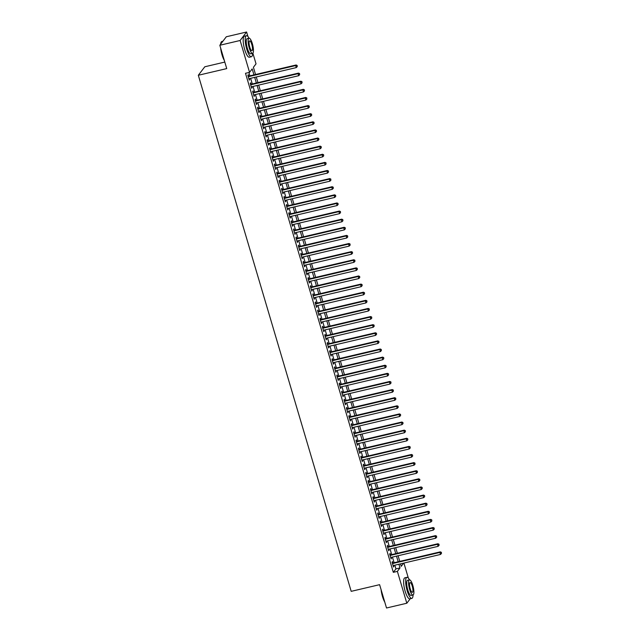 <?xml version="1.0" encoding="UTF-8"?>
<svg xmlns="http://www.w3.org/2000/svg" width="640" height="640" viewBox="0 0 640 640"><rect width="100%" height="100%" fill="white"/><g stroke="black" fill="none" stroke-linecap="round" stroke-linejoin="round"><path stroke-width="0.96" d="M224.808 62.072L204.792 66.776L198.32 75.264L351.192 591.344L379.608 584.672L386.52 608L406.816 603.232L397.376 571.384L400 567.936L398.904 564.232M198.32 75.264L226.736 68.592L219.824 45.264L226.304 36.768L246.6 32L247.928 36.496M252.872 53.176L256.032 63.848L253.408 67.288L255.544 74.52M403.904 563.056L408.368 578.136M392.92 563L392.504 561.576L392.064 562.152L393.504 567.016L393.656 565.464M390.52 554.88L390.096 553.464L389.664 554.04L391.104 558.904L391.248 557.352M388.112 546.768L387.696 545.352L387.256 545.92L388.696 550.792L388.848 549.24M385.712 538.656L385.288 537.232L384.856 537.808L386.296 542.68L386.44 541.12M383.304 530.536L382.888 529.12L382.448 529.696L383.888 534.56L384.04 533.008M380.904 522.424L380.48 521.008L380.048 521.576L381.488 526.448L381.632 524.896M378.504 514.312L378.08 512.888L377.64 513.464L379.088 518.336L379.232 516.776M376.096 506.2L375.68 504.776L375.24 505.352L376.68 510.216L376.832 508.664M373.696 498.08L373.272 496.664L372.832 497.232L374.28 502.104L374.424 500.552M371.288 489.968L370.872 488.544L370.432 489.12L371.872 493.992L372.024 492.44M368.888 481.856L368.464 480.432L368.024 481.008L369.472 485.872L369.616 484.32M366.48 473.736L366.064 472.32L365.624 472.888L367.064 477.76L367.216 476.208M364.08 465.624L363.656 464.2L363.224 464.776L364.664 469.648L364.808 468.096M361.672 457.512L361.256 456.088L360.816 456.664L362.256 461.528L362.408 459.976M359.272 449.392L358.848 447.976L358.416 448.552L359.856 453.416L360 451.864M356.864 441.28L356.448 439.864L356.008 440.432L357.448 445.304L357.6 443.752M354.464 433.168L354.04 431.744L353.608 432.32L355.048 437.192L355.192 435.632M352.064 425.048L351.64 423.632L351.2 424.208L352.648 429.072L352.792 427.52M349.656 416.936L349.24 415.52L348.8 416.088L350.24 420.96L350.392 419.408M347.256 408.824L346.832 407.4L346.392 407.976L347.84 412.848L347.984 411.288M344.848 400.704L344.432 399.288L343.992 399.864L345.432 404.728L345.584 403.176M342.448 392.592L342.024 391.176L341.592 391.744L343.032 396.616L343.176 395.064M340.04 384.48L339.624 383.056L339.184 383.632L340.624 388.504L340.776 386.944M337.64 376.368L337.216 374.944L336.784 375.52L338.224 380.384L338.368 378.832M335.232 368.248L334.816 366.832L334.376 367.4L335.816 372.272L335.968 370.72M332.832 360.136L332.408 358.712L331.976 359.288L333.416 364.16L333.56 362.608M330.432 352.024L330.008 350.6L329.568 351.176L331.016 356.04L331.16 354.488M328.024 343.904L327.6 342.488L327.168 343.064L328.608 347.928L328.752 346.376M325.624 335.792L325.2 334.368L324.76 334.944L326.208 339.816L326.352 338.264M323.216 327.68L322.8 326.256L322.36 326.832L323.8 331.696L323.952 330.144M320.816 319.56L320.392 318.144L319.952 318.72L321.4 323.584L321.544 322.032M318.408 311.448L317.992 310.032L317.552 310.6L318.992 315.472L319.144 313.92M316.008 303.336L315.584 301.912L315.152 302.488L316.592 307.36L316.736 305.8M313.6 295.216L313.184 293.8L312.744 294.376L314.184 299.24L314.336 297.688M311.2 287.104L310.776 285.688L310.344 286.256L311.784 291.128L311.928 289.576M308.792 278.992L308.376 277.568L307.936 278.144L309.376 283.016L309.528 281.456M306.392 270.88L305.968 269.456L305.536 270.032L306.976 274.896L307.12 273.344M303.992 262.76L303.568 261.344L303.128 261.912L304.576 266.784L304.72 265.232M301.584 254.648L301.16 253.224L300.728 253.8L302.168 258.672L302.312 257.12M299.184 246.536L298.76 245.112L298.32 245.688L299.768 250.552L299.912 249M296.776 238.416L296.36 237L295.92 237.568L297.36 242.44L297.512 240.888M294.376 230.304L293.952 228.88L293.512 229.456L294.96 234.328L295.104 232.776M291.968 222.192L291.552 220.768L291.112 221.344L292.552 226.208L292.704 224.656M289.568 214.072L289.144 212.656L288.712 213.232L290.152 218.096L290.296 216.544M287.16 205.96L286.744 204.544L286.304 205.112L287.744 209.984L287.896 208.432M284.76 197.848L284.336 196.424L283.904 197L285.344 201.872L285.488 200.312M282.352 189.728L281.936 188.312L281.496 188.888L282.936 193.752L283.088 192.2M279.952 181.616L279.528 180.2L279.096 180.768L280.536 185.64L280.68 184.088M277.552 173.504L277.128 172.08L276.688 172.656L278.136 177.528L278.28 175.968M275.144 165.384L274.728 163.968L274.288 164.544L275.728 169.408L275.88 167.856M272.744 157.272L272.32 155.856L271.88 156.424L273.328 161.296L273.472 159.744M270.336 149.16L269.92 147.736L269.48 148.312L270.92 153.184L271.072 151.624M267.936 141.048L267.512 139.624L267.072 140.2L268.52 145.064L268.664 143.512M265.528 132.928L265.112 131.512L264.672 132.08L266.112 136.952L266.264 135.4M263.128 124.816L262.704 123.392L262.272 123.968L263.712 128.84L263.856 127.288M260.72 116.704L260.304 115.28L259.864 115.856L261.304 120.72L261.456 119.168M258.32 108.584L257.896 107.168L257.464 107.744L258.904 112.608L259.048 111.056M255.912 100.472L255.496 99.048L255.056 99.624L256.496 104.496L256.648 102.944M253.512 92.36L253.088 90.936L252.656 91.512L254.096 96.376L254.24 94.824M251.112 84.24L250.688 82.824L250.248 83.4L251.696 88.264L251.84 86.712M253.96 74.896L252.184 68.896L249.552 72.344L245.496 73.296L393.32 572.336L395.944 568.896L394.848 565.184M394.112 562.72L392.44 557.072M391.712 554.6L390.04 548.96M389.304 546.488L387.632 540.84M386.904 538.376L385.232 532.728M384.504 530.256L382.824 524.616M382.096 522.144L380.424 516.496M379.696 514.032L378.024 508.384M377.288 505.912L375.616 500.272M374.888 497.8L373.216 492.152M372.48 489.688L370.808 484.04M370.08 481.576L368.408 475.928M367.672 473.456L366 467.816M365.272 465.344L363.6 459.696M362.864 457.232L361.192 451.584M360.464 449.112L358.792 443.472M358.064 441L356.392 435.352M355.656 432.888L353.984 427.24M353.256 424.768L351.584 419.128M350.848 416.656L349.176 411.008M348.448 408.544L346.776 402.896M346.04 400.424L344.368 394.784M343.64 392.312L341.968 386.664M341.232 384.2L339.56 378.552M338.832 376.088L337.16 370.44M336.424 367.968L334.752 362.328M334.024 359.856L332.352 354.208M331.624 351.744L329.952 346.096M329.216 343.624L327.544 337.984M326.816 335.512L325.144 329.864M324.408 327.4L322.736 321.752M322.008 319.28L320.336 313.64M319.6 311.168L317.928 305.52M317.2 303.056L315.528 297.408M314.792 294.936L313.12 289.296M312.392 286.824L310.72 281.176M309.992 278.712L308.312 273.064M307.584 270.592L305.912 264.952M305.184 262.48L303.512 256.832M302.776 254.368L301.104 248.72M300.376 246.256L298.704 240.608M297.968 238.136L296.296 232.496M295.568 230.024L293.896 224.376M293.16 221.912L291.488 216.264M290.76 213.792L289.088 208.152M288.352 205.68L286.68 200.032M285.952 197.568L284.28 191.92M283.552 189.448L281.872 183.808M281.144 181.336L279.472 175.688M278.744 173.224L277.072 167.576M276.336 165.104L274.664 159.464M273.936 156.992L272.264 151.344M271.528 148.88L269.856 143.232M269.128 140.768L267.456 135.12M266.72 132.648L265.048 127.008M264.32 124.536L262.648 118.888M261.912 116.424L260.24 110.776M259.512 108.304L257.84 102.664M257.112 100.192L255.44 94.544M254.704 92.08L253.032 86.432M252.304 83.96L250.632 78.32M249.896 75.848L248.904 72.496M248.704 76.128L248.288 74.712L247.848 75.28L249.288 80.152L249.44 78.6M219.824 45.264L240.12 40.488L246.6 32M410.216 598.768L406.816 603.232M393.32 572.336L397.376 571.384M249.552 72.344L240.12 40.488M398.176 561.76L396.504 556.12M395.768 553.648L394.096 548M393.368 545.536L391.696 539.888M390.96 537.416L389.288 531.776M388.56 529.304L386.888 523.656M386.152 521.192L384.48 515.544M383.752 513.08L382.08 507.432M381.352 504.96L379.68 499.32M378.944 496.848L377.272 491.2M376.544 488.736L374.872 483.088M374.136 480.616L372.464 474.976M371.736 472.504L370.064 466.856M369.328 464.392L367.656 458.744M366.928 456.272L365.256 450.632M364.52 448.16L362.848 442.512M362.12 440.048L360.448 434.4M359.72 431.928L358.04 426.288M357.312 423.816L355.64 418.168M354.912 415.704L353.24 410.056M352.504 407.592L350.832 401.944M350.104 399.472L348.432 393.832M347.696 391.36L346.024 385.712M345.296 383.248L343.624 377.6M342.888 375.128L341.216 369.488M340.488 367.016L338.816 361.368M338.08 358.904L336.408 353.256M335.68 350.784L334.008 345.144M333.28 342.672L331.608 337.024M330.872 334.56L329.2 328.912M328.472 326.44L326.8 320.8M326.064 318.328L324.392 312.68M323.664 310.216L321.992 304.568M321.256 302.096L319.584 296.456M318.856 293.984L317.184 288.336M316.448 285.872L314.776 280.224M314.048 277.76L312.376 272.112M311.64 269.64L309.968 264M309.24 261.528L307.568 255.88M306.84 253.416L305.168 247.768M304.432 245.296L302.76 239.656M302.032 237.184L300.36 231.536M299.624 229.072L297.952 223.424M297.224 220.952L295.552 215.312M294.816 212.84L293.144 207.192M292.416 204.728L290.744 199.08M290.008 196.608L288.336 190.968M287.608 188.496L285.936 182.848M285.2 180.384L283.528 174.736M282.8 172.272L281.128 166.624M280.4 164.152L278.728 158.512M277.992 156.04L276.32 150.392M275.592 147.928L273.92 142.28M273.184 139.808L271.512 134.168M270.784 131.696L269.112 126.048M268.376 123.584L266.704 117.936M265.976 115.464L264.304 109.824M263.568 107.352L261.896 101.704M261.168 99.24L259.496 93.592M258.768 91.12L257.088 85.48M256.36 83.008L254.688 77.36M400.496 563.856L401.232 566.336L403.688 563.112M256.28 76.992L257.952 82.632M258.68 85.104L260.352 90.752M261.088 93.216L262.76 98.864M263.488 101.336L265.16 106.976M265.896 109.448L267.568 115.096M268.296 117.56L269.968 123.208M270.704 125.68L272.376 131.32M273.104 133.792L274.776 139.44M275.504 141.904L277.176 147.552M277.912 150.024L279.584 155.664M280.312 158.136L281.984 163.784M282.72 166.248L284.392 171.896M285.12 174.36L286.792 180.008M287.528 182.48L289.2 188.12M289.928 190.592L291.6 196.24M292.336 198.704L294.008 204.352M294.736 206.824L296.408 212.464M297.136 214.936L298.816 220.584M299.544 223.048L301.216 228.696M301.944 231.168L303.616 236.808M304.352 239.28L306.024 244.928M306.752 247.392L308.424 253.04M309.16 255.512L310.832 261.152M311.56 263.624L313.232 269.272M313.968 271.736L315.64 277.384M316.368 279.848L318.04 285.496M318.776 287.968L320.448 293.608M321.176 296.08L322.848 301.728M323.576 304.192L325.256 309.84M325.984 312.312L327.656 317.952M328.384 320.424L330.056 326.072M330.792 328.536L332.464 334.184M333.192 336.656L334.864 342.296M335.6 344.768L337.272 350.416M338 352.88L339.672 358.528M340.408 361L342.08 366.64M342.808 369.112L344.48 374.76M345.216 377.224L346.888 382.872M347.616 385.344L349.288 390.984M350.016 393.456L351.688 399.104M352.424 401.568L354.096 407.216M354.824 409.68L356.496 415.328M357.232 417.8L358.904 423.44M359.632 425.912L361.304 431.56M362.04 434.024L363.712 439.672M364.44 442.144L366.112 447.784M366.848 450.256L368.52 455.904M369.248 458.368L370.92 464.016M371.656 466.488L373.328 472.128M374.056 474.6L375.728 480.248M376.456 482.712L378.128 488.36M378.864 490.832L380.536 496.472M381.264 498.944L382.936 504.592M383.672 507.056L385.344 512.704M386.072 515.168L387.744 520.816M388.48 523.288L390.152 528.928M390.88 531.4L392.552 537.048M393.288 539.512L394.96 545.16M395.688 547.632L397.36 553.272M398.088 555.744L399.768 561.392M395.944 568.896L400 567.936M249.16 79.712L249.728 79.576M251.56 87.824L252.128 87.688M253.968 95.936L254.536 95.808M256.368 104.056L256.936 103.92M258.776 112.168L259.344 112.032M261.176 120.28L261.744 120.152M263.584 128.4L264.152 128.264M265.984 136.512L266.552 136.376M268.384 144.624L268.952 144.496M270.792 152.744L271.36 152.608M273.192 160.856L273.76 160.72M275.6 168.968L276.168 168.84M278 177.088L278.568 176.952M280.408 185.2L280.976 185.064M282.808 193.312L283.376 193.176M285.216 201.424L285.784 201.296M287.616 209.544L288.184 209.408M290.024 217.656L290.592 217.52M292.424 225.768L292.992 225.64M294.824 233.888L295.392 233.752M297.232 242L297.8 241.864M299.632 250.112L300.2 249.984M302.04 258.232L302.608 258.096M304.44 266.344L305.008 266.208M306.848 274.456L307.416 274.328M309.248 282.576L309.816 282.44M311.656 290.688L312.224 290.552M314.056 298.8L314.624 298.672M316.456 306.92L317.024 306.784M318.864 315.032L319.432 314.896M321.264 323.144L321.832 323.008M323.672 331.256L324.24 331.128M326.072 339.376L326.64 339.24M328.48 347.488L329.048 347.352M330.88 355.6L331.448 355.472M333.288 363.72L333.856 363.584M335.688 371.832L336.256 371.696M338.096 379.944L338.664 379.816M340.496 388.064L341.064 387.928M342.896 396.176L343.464 396.04M345.304 404.288L345.872 404.16M347.704 412.408L348.272 412.272M350.112 420.52L350.68 420.384M352.512 428.632L353.08 428.496M354.92 436.744L355.488 436.616M357.32 444.864L357.888 444.728M359.728 452.976L360.296 452.84M362.128 461.088L362.696 460.96M364.536 469.208L365.104 469.072M366.936 477.32L367.504 477.184M369.336 485.432L369.904 485.304M371.744 493.552L372.312 493.416M374.144 501.664L374.712 501.528M376.552 509.776L377.12 509.648M378.952 517.896L379.52 517.76M381.36 526.008L381.928 525.872M383.76 534.12L384.328 533.992M386.168 542.24L386.736 542.104M388.568 550.352L389.136 550.216M390.976 558.464L391.544 558.328M393.376 566.576L393.944 566.448M248.264 76.704L295.68 65.56L296.28 67.592L248.872 78.728M248.136 76.264L296.12 64.984L295.68 65.56L297.048 65.752L297.288 66.56L297.048 65.752M297.224 65.52L296.12 64.984M296.28 67.592L297.288 66.56M224.304 60.384A10.544 2.784 -103.2 0 1 222.024 54.84A10.544 2.784 -103.2 0 1 220.664 48.088M220.6 44.248A10.544 2.784 -103.2 0 1 221.096 42.336A10.544 2.784 -103.2 0 1 221.184 42.2M222.896 41.232L221.928 41.464A10.808 2.848 76.8 0 0 221.264 42.04A10.808 2.848 76.8 0 0 220.752 44.048M220.96 49.096A10.808 2.848 76.8 0 0 222.216 54.856A10.808 2.848 76.8 0 0 224.12 59.752M249.064 38.2A10.808 2.848 76.8 0 0 246.448 35.704A10.808 2.848 76.8 0 0 246.728 49.088A10.808 2.848 76.8 0 0 251.392 56.744A10.808 2.848 76.8 0 0 252.624 53.344M246.448 35.704L244.416 36.176A10.808 2.848 76.8 0 0 244.704 49.568A10.808 2.848 76.8 0 0 249.36 57.216L251.392 56.744M252.568 53.36L250.696 53.8A7.784 2.056 -103.2 0 1 247.344 48.288A7.784 2.056 -103.2 0 1 247.136 38.648L249.008 38.208A7.784 2.056 76.8 0 0 249.208 47.848A7.784 2.056 76.8 0 0 252.568 53.36A7.784 2.056 76.8 0 0 252.36 43.72A7.784 2.056 76.8 0 0 249.008 38.208M249.768 47.112A5.016 1.32 76.8 0 0 251.936 50.664A5.016 1.32 76.8 0 0 251.8 44.456A5.016 1.32 76.8 0 0 249.64 40.904A5.016 1.32 76.8 0 0 249.768 47.112M384.744 602.024A10.544 2.784 -103.2 0 1 382.464 596.48A10.544 2.784 -103.2 0 1 381.104 589.736M381.4 590.736A10.808 2.848 76.8 0 0 382.656 596.496A10.808 2.848 76.8 0 0 384.56 601.392M409.512 579.84A10.808 2.848 76.8 0 0 406.888 577.344A10.808 2.848 76.8 0 0 407.176 590.736A10.808 2.848 76.8 0 0 411.832 598.384A10.808 2.848 76.8 0 0 413.064 594.984M406.888 577.344L404.856 577.816A10.808 2.848 76.8 0 0 405.144 591.208A10.808 2.848 76.8 0 0 409.8 598.864L411.832 598.384M413.008 595L411.144 595.44A7.784 2.056 -103.2 0 1 407.784 589.928A7.784 2.056 -103.2 0 1 407.584 580.288L409.448 579.848A7.784 2.056 76.8 0 0 409.656 589.488A7.784 2.056 76.8 0 0 413.008 595A7.784 2.056 76.8 0 0 412.8 585.36A7.784 2.056 76.8 0 0 409.448 579.848M410.216 588.76A5.016 1.32 76.8 0 0 412.376 592.304A5.016 1.32 76.8 0 0 412.24 586.096A5.016 1.32 76.8 0 0 410.08 582.544A5.016 1.32 76.8 0 0 410.216 588.76M250.672 84.816L298.08 73.672L298.688 75.704L251.272 86.848M250.544 84.376L298.52 73.104L298.08 73.672L299.448 73.864L299.688 74.672L299.448 73.864M299.624 73.632L298.52 73.104M298.688 75.704L299.688 74.672M253.072 92.928L300.488 81.792L301.088 83.816L253.672 94.96M252.944 92.488L300.928 81.216L300.488 81.792L301.856 81.976L302.096 82.792L301.856 81.976M302.032 81.752L300.928 81.216M301.088 83.816L302.096 82.792M255.48 101.048L302.888 89.904L303.488 91.936L256.08 103.072M255.344 100.608L303.328 89.328L302.888 89.904L304.256 90.096L304.496 90.904L304.256 90.096M304.432 89.864L303.328 89.328M303.488 91.936L304.496 90.904M257.88 109.16L305.296 98.016L305.896 100.048L258.48 111.192M257.752 108.72L305.736 97.448L305.296 98.016L306.664 98.208L306.904 99.016L306.664 98.208M306.84 97.976L305.736 97.448M305.896 100.048L306.904 99.016M260.288 117.272L307.696 106.136L308.296 108.16L260.888 119.304M260.152 116.832L308.136 105.56L307.696 106.136L309.064 106.32L309.304 107.136L309.064 106.32M309.24 106.096L308.136 105.56M308.296 108.16L309.304 107.136M262.688 125.392L310.104 114.248L310.704 116.28L263.288 127.416M262.56 124.952L310.536 113.672L310.104 114.248L311.472 114.44L311.712 115.248L311.472 114.44M311.64 114.208L310.536 113.672M310.704 116.28L311.712 115.248M265.096 133.504L312.504 122.36L313.104 124.392L265.696 135.536M264.96 133.064L312.944 121.792L312.504 122.36L313.872 122.552L314.112 123.36L313.872 122.552M314.048 122.32L312.944 121.792M313.104 124.392L314.112 123.36M267.496 141.616L314.912 130.48L315.512 132.504L268.096 143.648M267.368 141.176L315.344 129.904L314.912 130.48L316.272 130.664L316.52 131.48L316.272 130.664M316.448 130.44L315.344 129.904M315.512 132.504L316.52 131.48M269.904 149.736L317.312 138.592L317.912 140.624L270.504 151.76M269.768 149.296L317.752 138.016L317.312 138.592L318.68 138.784L318.92 139.592L318.68 138.784M318.856 138.552L317.752 138.016M317.912 140.624L318.92 139.592M272.304 157.848L319.72 146.704L320.32 148.736L272.904 159.872M272.176 157.408L320.152 146.136L319.72 146.704L321.08 146.896L321.32 147.704L321.08 146.896M321.256 146.664L320.152 146.136M320.32 148.736L321.32 147.704M274.704 165.96L322.12 154.824L322.72 156.848L275.312 167.992M274.576 165.52L322.56 154.248L322.12 154.824L323.488 155.008L323.728 155.824L323.488 155.008M323.664 154.776L322.56 154.248M322.72 156.848L323.728 155.824M277.112 174.08L324.52 162.936L325.128 164.96L277.712 176.104M276.984 173.632L324.96 162.36L324.52 162.936L325.888 163.12L326.128 163.936L325.888 163.12M326.064 162.896L324.96 162.36M325.128 164.96L326.128 163.936M279.512 182.192L326.928 171.048L327.528 173.08L280.112 184.216M279.384 181.752L327.368 170.472L326.928 171.048L328.296 171.24L328.536 172.048L328.296 171.24M328.472 171.008L327.368 170.472M327.528 173.08L328.536 172.048M281.92 190.304L329.328 179.16L329.928 181.192L282.52 192.336M281.784 189.864L329.768 178.592L329.328 179.16L330.696 179.352L330.936 180.16L330.696 179.352M330.872 179.12L329.768 178.592M329.928 181.192L330.936 180.16M284.32 198.416L331.736 187.28L332.336 189.304L284.92 200.448M284.192 197.976L332.168 186.704L331.736 187.28L333.104 187.464L333.344 188.28L333.104 187.464M333.28 187.24L332.168 186.704M332.336 189.304L333.344 188.28M286.728 206.536L334.136 195.392L334.736 197.424L287.328 208.56M286.592 206.096L334.576 194.816L334.136 195.392L335.504 195.584L335.744 196.392L335.504 195.584M335.68 195.352L334.576 194.816M334.736 197.424L335.744 196.392M289.128 214.648L336.544 203.504L337.144 205.536L289.728 216.68M289 214.208L336.976 202.936L336.544 203.504L337.912 203.696L338.152 204.504L337.912 203.696M338.08 203.464L336.976 202.936M337.144 205.536L338.152 204.504M291.536 222.76L338.944 211.624L339.544 213.648L292.136 224.792M291.4 222.32L339.384 211.048L338.944 211.624L340.312 211.808L340.552 212.624L340.312 211.808M340.488 211.584L339.384 211.048M339.544 213.648L340.552 212.624M293.936 230.88L341.352 219.736L341.952 221.768L294.536 232.904M293.808 230.44L341.784 219.16L341.352 219.736L342.712 219.928L342.96 220.736L342.712 219.928M342.888 219.696L341.784 219.16M341.952 221.768L342.96 220.736M296.336 238.992L343.752 227.848L344.352 229.88L296.944 241.024M296.208 238.552L344.192 227.28L343.752 227.848L345.12 228.04L345.36 228.848L345.12 228.04M345.296 227.808L344.192 227.28M344.352 229.88L345.36 228.848M298.744 247.104L346.16 235.968L346.76 237.992L299.344 249.136M298.616 246.664L346.592 235.392L346.16 235.968L347.52 236.152L347.76 236.968L347.52 236.152M347.696 235.928L346.592 235.392M346.76 237.992L347.76 236.968M301.144 255.224L348.56 244.08L349.16 246.112L301.752 257.248M301.016 254.784L349 243.504L348.56 244.08L349.928 244.272L350.168 245.08L349.928 244.272M350.104 244.04L349 243.504M349.16 246.112L350.168 245.08M303.552 263.336L350.96 252.192L351.568 254.224L304.152 265.368M303.424 262.896L351.4 251.624L350.96 252.192L352.328 252.384L352.568 253.192L352.328 252.384M352.504 252.152L351.4 251.624M351.568 254.224L352.568 253.192M305.952 271.448L353.368 260.312L353.968 262.336L306.552 273.48M305.824 271.008L353.808 259.736L353.368 260.312L354.736 260.496L354.976 261.312L354.736 260.496M354.912 260.264L353.808 259.736M353.968 262.336L354.976 261.312M308.36 279.568L355.768 268.424L356.368 270.448L308.96 281.592M308.224 279.128L356.208 267.848L355.768 268.424L357.136 268.608L357.376 269.424L357.136 268.608M357.312 268.384L356.208 267.848M356.368 270.448L357.376 269.424M310.76 287.68L358.176 276.536L358.776 278.568L311.36 289.704M310.632 287.24L358.608 275.96L358.176 276.536L359.544 276.728L359.784 277.536L359.544 276.728M359.72 276.496L358.608 275.96M358.776 278.568L359.784 277.536M313.168 295.792L360.576 284.656L361.176 286.68L313.768 297.824M313.032 295.352L361.016 284.08L360.576 284.656L361.944 284.84L362.184 285.656L361.944 284.84M362.12 284.608L361.016 284.08M361.176 286.68L362.184 285.656M315.568 303.904L362.984 292.768L363.584 294.792L316.168 305.936M315.44 303.464L363.416 292.192L362.984 292.768L364.352 292.952L364.592 293.768L364.352 292.952M364.52 292.728L363.416 292.192M363.584 294.792L364.592 293.768M317.976 312.024L365.384 300.88L365.984 302.912L318.576 314.048M317.84 311.584L365.824 300.304L365.384 300.88L366.752 301.072L366.992 301.88L366.752 301.072M366.928 300.84L365.824 300.304M365.984 302.912L366.992 301.88M320.376 320.136L367.792 308.992L368.392 311.024L320.976 322.168M320.248 319.696L368.224 308.424L367.792 308.992L369.152 309.184L369.392 309.992L369.152 309.184M369.328 308.952L368.224 308.424M368.392 311.024L369.392 309.992M322.776 328.248L370.192 317.112L370.792 319.136L323.384 330.28M322.648 327.808L370.632 316.536L370.192 317.112L371.56 317.296L371.8 318.112L371.56 317.296M371.736 317.072L370.632 316.536M370.792 319.136L371.8 318.112M325.184 336.368L372.592 325.224L373.2 327.256L325.784 338.392M325.056 335.928L373.032 324.648L372.592 325.224L373.96 325.416L374.2 326.224L373.96 325.416M374.136 325.184L373.032 324.648M373.2 327.256L374.2 326.224M327.584 344.48L375 333.336L375.6 335.368L328.184 346.512M327.456 344.04L375.44 332.768L375 333.336L376.368 333.528L376.608 334.336L376.368 333.528M376.544 333.296L375.44 332.768M375.6 335.368L376.608 334.336M329.992 352.592L377.4 341.456L378 343.48L330.592 354.624M329.864 352.152L377.84 340.88L377.4 341.456L378.768 341.64L379.008 342.456L378.768 341.64M378.944 341.416L377.84 340.88M378 343.48L379.008 342.456M332.392 360.712L379.808 349.568L380.408 351.6L332.992 362.736M332.264 360.272L380.248 348.992L379.808 349.568L381.176 349.76L381.416 350.568L381.176 349.76M381.352 349.528L380.248 348.992M380.408 351.6L381.416 350.568M334.8 368.824L382.208 357.68L382.808 359.712L335.4 370.856M334.664 368.384L382.648 357.112L382.208 357.68L383.576 357.872L383.816 358.68L383.576 357.872M383.752 357.64L382.648 357.112M382.808 359.712L383.816 358.68M337.2 376.936L384.616 365.8L385.216 367.824L337.8 378.968M337.072 376.496L385.048 365.224L384.616 365.8L385.984 365.984L386.224 366.8L385.984 365.984M386.152 365.752L385.048 365.224M385.216 367.824L386.224 366.8M339.608 385.056L387.016 373.912L387.616 375.944L340.208 387.08M339.472 384.616L387.456 373.336L387.016 373.912L388.384 374.096L388.624 374.912L388.384 374.096M388.56 373.872L387.456 373.336M387.616 375.944L388.624 374.912M342.008 393.168L389.424 382.024L390.024 384.056L342.608 395.192M341.88 392.728L389.856 381.456L389.424 382.024L390.792 382.216L391.032 383.024L390.792 382.216M390.96 381.984L389.856 381.456M390.024 384.056L391.032 383.024M344.416 401.28L391.824 390.144L392.424 392.168L345.016 403.312M344.28 400.84L392.264 389.568L391.824 390.144L393.192 390.328L393.432 391.144L393.192 390.328M393.368 390.096L392.264 389.568M392.424 392.168L393.432 391.144M346.816 409.4L394.232 398.256L394.832 400.28L347.416 411.424M346.688 408.952L394.664 397.68L394.232 398.256L395.592 398.44L395.832 399.256L395.592 398.44M395.768 398.216L394.664 397.68M394.832 400.28L395.832 399.256M349.216 417.512L396.632 406.368L397.232 408.4L349.824 419.536M349.088 417.072L397.072 405.792L396.632 406.368L398 406.56L398.24 407.368L398 406.56M398.176 406.328L397.072 405.792M397.232 408.4L398.24 407.368M351.624 425.624L399.032 414.48L399.64 416.512L352.224 427.656M351.496 425.184L399.472 413.912L399.032 414.48L400.4 414.672L400.64 415.48L400.4 414.672M400.576 414.44L399.472 413.912M399.64 416.512L400.64 415.48M354.024 433.736L401.44 422.6L402.04 424.624L354.624 435.768M353.896 433.296L401.88 422.024L401.44 422.6L402.808 422.784L403.048 423.6L402.808 422.784M402.984 422.56L401.88 422.024M402.04 424.624L403.048 423.6M356.432 441.856L403.84 430.712L404.44 432.744L357.032 443.88M356.296 441.416L404.28 430.136L403.84 430.712L405.208 430.904L405.448 431.712L405.208 430.904M405.384 430.672L404.28 430.136M404.44 432.744L405.448 431.712M358.832 449.968L406.248 438.824L406.848 440.856L359.432 452M358.704 449.528L406.688 438.256L406.248 438.824L407.616 439.016L407.856 439.824L407.616 439.016M407.792 438.784L406.688 438.256M406.848 440.856L407.856 439.824M361.24 458.08L408.648 446.944L409.248 448.968L361.84 460.112M361.104 457.64L409.088 446.368L408.648 446.944L410.016 447.128L410.256 447.944L410.016 447.128M410.192 446.904L409.088 446.368M409.248 448.968L410.256 447.944M363.64 466.2L411.056 455.056L411.656 457.088L364.24 468.224M363.512 465.76L411.488 454.48L411.056 455.056L412.424 455.248L412.664 456.056L412.424 455.248M412.592 455.016L411.488 454.48M411.656 457.088L412.664 456.056M366.048 474.312L413.456 463.168L414.056 465.2L366.648 476.344M365.912 473.872L413.896 462.6L413.456 463.168L414.824 463.36L415.064 464.168L414.824 463.36M415 463.128L413.896 462.6M414.056 465.2L415.064 464.168M368.448 482.424L415.864 471.288L416.464 473.312L369.048 484.456M368.32 481.984L416.296 470.712L415.864 471.288L417.224 471.472L417.472 472.288L417.224 471.472M417.4 471.248L416.296 470.712M416.464 473.312L417.472 472.288M370.856 490.544L418.264 479.4L418.864 481.432L371.456 492.568M370.72 490.104L418.704 478.824L418.264 479.4L419.632 479.592L419.872 480.4L419.632 479.592M419.808 479.36L418.704 478.824M418.864 481.432L419.872 480.4M373.256 498.656L420.672 487.512L421.272 489.544L373.856 500.68M373.128 498.216L421.104 486.944L420.672 487.512L422.032 487.704L422.272 488.512L422.032 487.704M422.208 487.472L421.104 486.944M421.272 489.544L422.272 488.512M375.656 506.768L423.072 495.632L423.672 497.656L376.264 508.8M375.528 506.328L423.512 495.056L423.072 495.632L424.44 495.816L424.68 496.632L424.44 495.816M424.616 495.584L423.512 495.056M423.672 497.656L424.68 496.632M378.064 514.888L425.472 503.744L426.08 505.768L378.664 516.912M377.936 514.448L425.912 503.168L425.472 503.744L426.84 503.928L427.08 504.744L426.84 503.928M427.016 503.704L425.912 503.168M426.08 505.768L427.08 504.744M380.464 523L427.88 511.856L428.48 513.888L381.064 525.024M380.336 522.56L428.32 511.28L427.88 511.856L429.248 512.048L429.488 512.856L429.248 512.048M429.424 511.816L428.32 511.28M428.48 513.888L429.488 512.856M382.872 531.112L430.28 519.976L430.88 522L383.472 533.144M382.736 530.672L430.72 519.4L430.28 519.976L431.648 520.16L431.888 520.976L431.648 520.16M431.824 519.928L430.72 519.4M430.88 522L431.888 520.976M385.272 539.224L432.688 528.088L433.288 530.112L385.872 541.256M385.144 538.784L433.12 527.512L432.688 528.088L434.056 528.272L434.296 529.088L434.056 528.272M434.232 528.048L433.12 527.512M433.288 530.112L434.296 529.088M387.68 547.344L435.088 536.2L435.688 538.232L388.28 549.368M387.544 546.904L435.528 535.624L435.088 536.2L436.456 536.392L436.696 537.2L436.456 536.392M436.632 536.16L435.528 535.624M435.688 538.232L436.696 537.2M390.08 555.456L437.496 544.312L438.096 546.344L390.68 557.488M389.952 555.016L437.928 543.744L437.496 544.312L438.864 544.504L439.104 545.312L438.864 544.504M439.032 544.272L437.928 543.744M438.096 546.344L439.104 545.312M392.488 563.568L439.896 552.432L440.496 554.456L393.088 565.6M392.352 563.128L440.336 551.856L439.896 552.432L441.264 552.616L441.504 553.432L441.264 552.616M441.44 552.392L440.336 551.856M440.496 554.456L441.504 553.432"/></g></svg>
